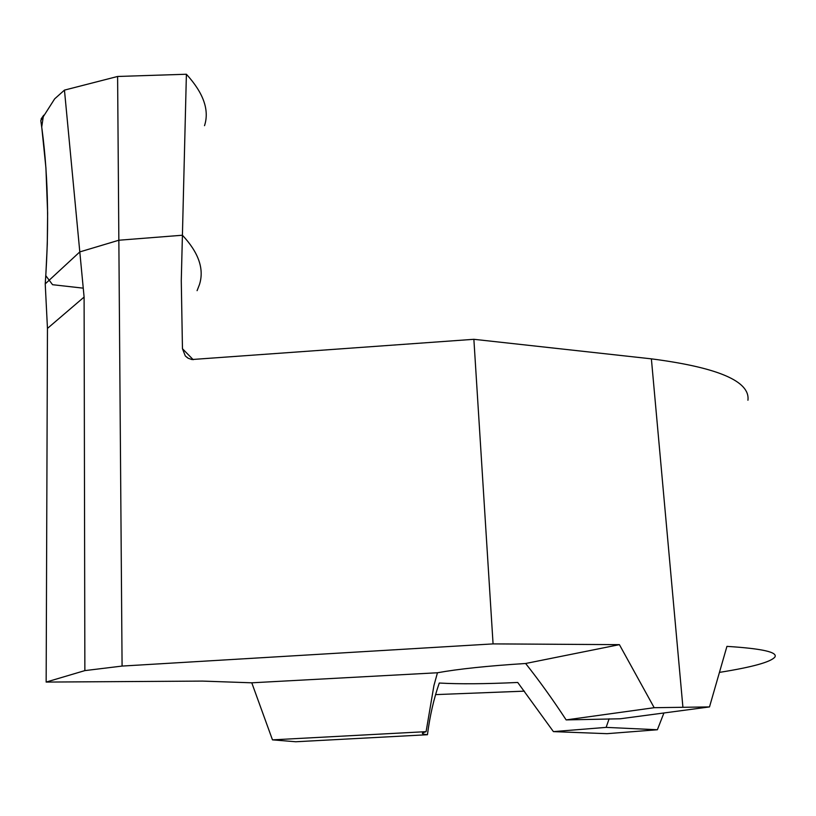 <?xml version="1.0" encoding="UTF-8"?>
<svg xmlns="http://www.w3.org/2000/svg" width="816" height="816" viewBox="0 0 816 816"><rect width="100%" height="100%" fill="white"/><g stroke="black" fill="none" stroke-linecap="round" stroke-linejoin="round"><path stroke-width="1.22" d="M426.095 731.656L422.617 732.931C421.76 733.696 423.371 734.288 427.441 734.726L295.78 741.754L272.473 739.857L426.095 731.656L433.928 685.552L437.458 672.761C458.327 668.987 487.723 665.897 525.626 663.49C539.192 680.595 552.707 699.404 566.151 719.906L620.221 718.784L709.502 706.921L654.187 707.696L566.151 719.906M525.626 663.49L619.405 644.65L654.187 707.696M553.411 731.615L607.043 733.676L657.38 729.749L606.135 727.382L553.411 731.615L517.732 682.462C485.245 683.981 459.092 684.175 439.273 683.033C433.816 698.669 429.869 715.897 427.441 734.726M709.502 706.921L726.934 646.374C761.94 648.577 777.923 652.147 774.874 657.074C770.783 662.021 752.423 667.111 719.814 672.333M272.473 739.857L251.777 682.808L437.458 672.761M663.918 712.98L657.38 729.749M609.124 718.794L606.135 727.382M435.591 694.61L524.423 691.152M747.935 400.238C750.251 381.296 718.06 367.496 651.382 358.846L473.872 339.303L191.831 359.53L188.251 358.275L185.314 355.98L182.458 348.718L181.274 280.735L182.417 235.232L118.85 240.23L79.805 251.909L45.227 283.876L47.461 328.409L46.155 682.074L202.45 681.095L251.777 682.808M619.405 644.65L493.068 643.895L122.084 666.07L84.864 670.609L84.099 297.065L79.805 251.909L118.85 240.23L122.084 666.07M473.872 339.303L493.068 643.895M46.155 682.074L84.864 670.609M40.8 120.595C48.011 169.147 49.49 223.574 45.227 283.876L79.805 251.909L64.454 90.117L54.662 98.848L40.8 120.595L43.34 115.76M47.461 328.409L84.099 297.065M182.458 348.718L193.208 359.693M117.606 76.469L118.85 240.23L182.417 235.232C198.737 252.685 204.408 269.158 199.43 284.651C204.408 269.158 198.737 252.685 182.417 235.232L186.395 74.246L117.606 76.469L64.454 90.117M186.395 74.246C203.521 92.993 209.569 110.129 204.52 125.674L204.52 125.593M199.43 284.651L197.084 290.669M43.432 115.688L41.728 126.959L45.92 167.872L47.624 213.027L47.287 244.321L45.798 275.686L52.561 284.702L83.252 288.16M651.382 358.846L682.91 707.207M185.334 355.98L187.67 357.938M43.707 115.219L41.096 119.003"/></g></svg>
